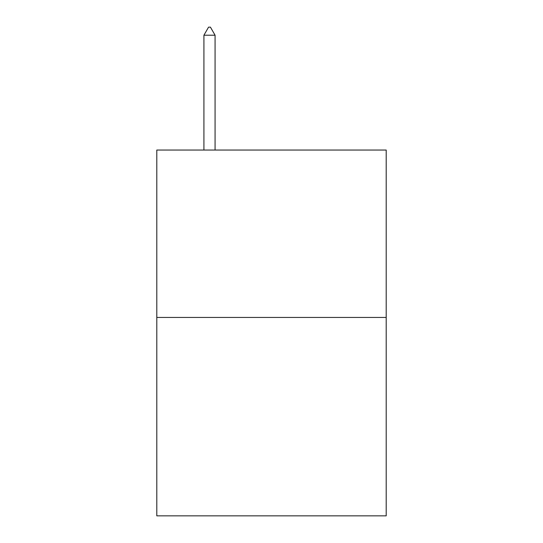 <?xml version="1.0" encoding="UTF-8"?>
<svg xmlns="http://www.w3.org/2000/svg" width="543" height="543" viewBox="0 0 543 543"><rect width="100%" height="100%" fill="white"/><g stroke="black" fill="none" stroke-linecap="round" stroke-linejoin="round"><path stroke-width="0.81" d="M386.202 317.445L386.202 150.038L156.798 150.038L156.798 515.85L386.202 515.85L386.202 317.445L156.798 317.445M215.076 35.214L210.426 27.15L208.566 27.15L203.917 35.214L215.076 35.214L215.076 150.038M203.917 35.214L203.917 150.038"/></g></svg>
